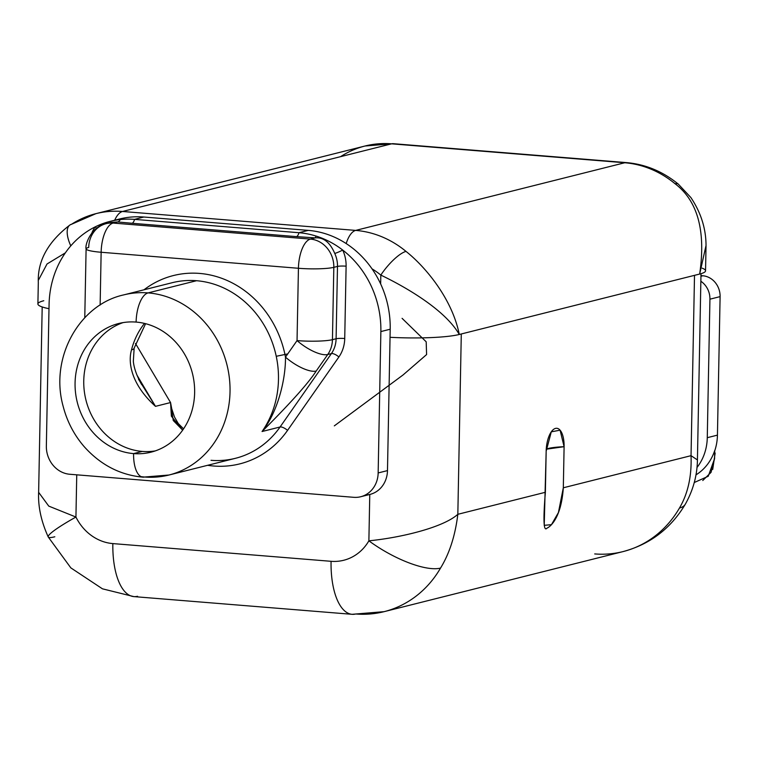 <?xml version="1.0" encoding="UTF-8"?>
<svg xmlns="http://www.w3.org/2000/svg" width="758" height="758" viewBox="0 0 758 758"><rect width="100%" height="100%" fill="white"/><g stroke="black" fill="none" stroke-linecap="round" stroke-linejoin="round"><path stroke-width="1.14" d="M112.847 543.59L331.066 561.308A59.693 25.488 94.6 0 0 352.063 614.312A59.693 25.488 94.6 0 0 355.758 613.989A107.788 96.465 -104.1 0 0 384.088 611.668A107.788 96.465 -104.1 0 0 440.521 568.093C449.466 553.548 455.236 535.612 457.832 514.303L545.372 492.293C543.079 520.206 543.628 532.144 547.03 528.108C549.436 527.246 561.195 519.154 563.317 487.782L691.04 455.672L694.508 275.344L691.04 455.672C691.817 476.138 687.961 493.591 679.471 508.021A59.693 19.594 30.1 0 0 685.336 504.165A59.693 19.594 30.1 0 0 685.336 504.155A59.693 19.594 30.1 0 1 679.471 508.021A107.788 96.465 75.9 0 1 623.038 551.597A107.788 96.465 -104.1 0 0 679.471 508.021C687.961 493.591 691.817 476.138 691.04 455.672L697.426 459.935L691.04 455.672L563.317 487.782L564.104 446.689A33.163 4.302 1.1 0 0 548.574 448.414A33.163 4.302 1.1 0 0 546.243 449.21L564.104 446.689L560.096 430.174L551.284 431.833L546.167 451.2L544.225 525.313L551.445 524.688L558.428 512.541L563.317 487.782L564.104 446.689A20.731 8.85 -85.4 0 0 555.529 428.393A20.731 8.85 -85.4 0 0 546.167 451.2L545.372 492.293L457.832 514.303C443.004 527.644 400.205 537.773 368.881 540.824L369.771 494.462L368.881 540.824A59.693 19.594 30.1 0 0 440.521 568.093C449.466 553.548 455.236 535.612 457.832 514.303C443.004 527.644 400.205 537.773 368.881 540.824A59.693 19.594 30.1 0 0 440.521 568.093A107.788 96.465 75.9 0 1 384.088 611.668L352.063 614.312A59.693 25.488 -85.4 0 1 331.066 561.308A48.086 43.035 -104.1 0 0 368.881 540.824A48.086 43.035 -104.1 0 1 331.066 561.308L112.847 543.59A59.693 25.488 94.6 0 0 133.853 596.603A59.693 25.488 -85.4 0 1 112.847 543.59A48.086 43.035 -104.1 0 1 75.933 517.041L48.758 506.107L38.63 492.321L48.758 506.107L75.933 517.041A48.086 43.035 -104.1 0 0 112.847 543.59M76.748 474.83L75.933 517.041L76.748 474.83M678.401 184.203A26.53 7.504 129.6 0 0 675.103 183.768A26.53 7.504 129.6 0 1 678.315 184.118L690.851 197.516C701.671 213.661 706.702 230.925 705.963 249.287L705.546 270.824A59.693 7.741 -178.9 0 1 699.672 274.045L705.916 245.99L699.672 274.045L459.282 334.477C452.033 298.169 424.812 266.276 406.013 251.41A101.155 90.524 -104.1 0 0 355.682 230.404L624.772 162.752L391.621 143.831A101.155 90.524 -104.1 0 0 365.034 146.01A101.155 90.524 -104.1 0 0 340.645 156.612M700.951 276.244L702.818 275.77L700.96 275.618L702.818 275.77A19.585 17.529 75.9 0 1 720.1 296.624A19.585 17.529 -104.1 0 0 702.818 275.77L700.951 276.244M714.766 450.754A49.621 44.4 -104.1 0 0 717.438 435.13L720.1 296.624L709.933 299.183L707.271 437.688A49.621 44.4 75.9 0 1 696.99 467.487A49.621 44.4 -104.1 0 0 707.271 437.688L717.438 435.13L720.1 296.624L709.933 299.183A19.585 17.529 -104.1 0 0 700.856 281.256A19.585 17.529 75.9 0 1 709.933 299.183L707.271 437.688L717.438 435.13A49.621 44.4 75.9 0 1 714.766 450.754L714.737 450.489A49.621 44.4 75.9 0 1 695.967 474.878A49.621 44.4 75.9 0 0 714.737 450.489L714.766 450.754M334.325 425.863L403.066 374.954L426.593 354.573L426.185 341.801L402.081 318.332L426.185 341.801L426.593 354.564L403.066 374.954L334.325 425.863M43.784 300.746A59.693 7.741 1.1 0 0 48.986 308.696A59.693 7.741 -178.9 0 1 37.9 303.967L38.317 282.431C37.436 260.923 48.019 241.745 70.039 224.908L95.934 213.652A101.155 90.524 -104.1 0 0 71.546 224.264A26.53 11.332 -122.8 0 0 69.935 224.984A26.53 11.332 -122.8 0 0 70.788 245.876A26.53 11.332 -122.8 0 1 70.039 224.908M678.315 184.118C662.7 171.412 645.399 164.249 626.421 162.61A26.53 11.323 94.6 0 0 624.772 162.752A26.53 11.323 -85.4 0 1 626.421 162.61L393.26 143.688A26.53 11.323 94.6 0 0 391.621 143.831A26.53 11.323 -85.4 0 1 393.26 143.688L365.034 146.01A101.155 90.524 75.9 0 1 391.621 143.831L122.521 211.473L355.682 230.404A101.155 90.524 75.9 0 1 406.013 251.41A26.53 7.504 129.6 0 0 380.819 275.088A74.625 66.78 -104.1 0 0 372.026 268.853A92.864 83.105 75.9 0 1 380.649 283.937A92.864 83.105 75.9 0 1 390.199 329.228L387.48 470.604A26.53 23.744 75.9 0 1 365.242 495.031M114.828 220.351A92.864 83.105 75.9 0 1 143.859 217.025L308.269 230.375A92.864 83.105 75.9 0 1 372.026 268.853A92.864 83.105 75.9 0 1 380.649 283.937L380.819 275.088C405.653 287.036 445.003 309.671 459.282 334.477A59.693 7.741 -178.9 0 1 390.048 337.301A59.693 7.741 1.1 0 0 459.282 334.477L699.672 274.045C705.944 231.048 697.758 200.955 675.103 183.768A101.155 90.524 -104.1 0 0 624.772 162.752A101.155 90.524 75.9 0 1 675.103 183.768C697.758 200.955 705.944 231.048 699.672 274.045A59.693 7.741 1.1 0 0 702.173 268.171M346.188 243.564A26.53 11.323 -85.4 0 1 355.682 230.404A26.53 11.323 94.6 0 0 346.188 243.564M114.685 220.227A26.53 11.323 -85.4 0 1 122.521 211.473A101.155 90.524 -104.1 0 0 95.934 213.652A101.155 90.524 75.9 0 1 122.521 211.473L355.682 230.404L624.772 162.752L391.621 143.831L122.521 211.473A26.53 11.323 94.6 0 0 114.685 220.227M134.166 348.083A26.53 6.111 -165.7 0 1 134.157 348.102A26.53 6.111 -165.7 0 1 131.504 349.902A72.796 65.15 75.9 0 1 144.494 323.42A72.796 65.15 75.9 0 0 131.504 349.902C128.263 360.789 129.599 382.866 155.485 406.345C129.599 382.866 128.263 360.789 131.504 349.902A26.53 6.111 -165.7 0 0 134.157 348.102L145.593 323.694M276.244 356.298A26.53 0.559 168.3 0 1 287.727 353.92M182.669 430.146L173.25 420.5L170.559 402.555L155.485 406.345L136.857 374.945L155.485 406.345L138.534 379.246L155.485 406.345L170.559 402.555L171.384 416.189L182.669 430.146M135.493 343.478L170.559 402.555L135.493 343.478M594.708 553.927A107.788 96.465 -104.1 0 0 623.038 551.597C650.042 544.339 670.811 528.525 685.336 504.165C693.182 490.17 697.208 475.418 697.426 459.888L700.998 273.685M54.813 536.778A59.693 6.244 -26.3 0 1 48.247 536.986A59.693 6.244 -26.3 0 1 75.933 517.041A59.693 6.244 -26.3 0 0 48.247 536.986C41.159 521.343 37.957 506.41 38.639 492.188L42.192 306.952M352.063 614.312L133.853 596.603A59.693 25.488 94.6 0 0 137.549 596.281M461.29 333.965L457.832 514.303L461.29 333.965M694.281 482.514L708.237 476.27L714.576 458.637L714.737 450.489L714.576 458.637L711.051 472.357L702.761 480.515M110.128 221.374L119.451 219.024A92.864 83.105 75.9 0 1 143.859 217.025L134.536 219.375A6.471 2.757 -85.4 0 1 132.025 223.269L117.604 221.952L113.132 223.07L310.42 239.092L315.214 237.879C323.458 237.112 329.967 242.304 334.752 253.447A26.53 23.744 75.9 0 1 337.49 266.418A6.471 0.843 1.1 0 1 346.112 266.181L344.729 338.513L346.112 266.181A33.001 29.534 75.9 0 0 342.711 250.064A6.471 0.597 -24.9 0 1 334.752 253.447A26.53 23.744 75.9 0 1 337.49 266.418A6.471 0.843 -178.9 0 1 346.112 266.181A33.001 29.534 -104.1 0 0 342.711 250.064A6.471 0.597 -24.9 0 1 334.752 253.447C329.967 242.304 323.458 237.112 315.214 237.879A6.471 1.118 92.4 0 0 315.944 236.032A92.864 83.105 75.9 0 1 342.711 250.064A92.864 83.105 -104.1 0 1 380.867 331.568L378.157 472.945L380.867 331.568L390.199 329.228A92.864 83.105 75.9 0 0 380.649 283.937L380.819 275.088A74.625 66.78 -104.1 0 0 372.026 268.853A92.864 83.105 75.9 0 0 308.269 230.375L143.859 217.025L134.536 219.375A92.864 83.105 -104.1 0 0 120.323 219.555A92.864 83.105 -104.1 0 0 110.128 221.374A92.864 83.105 -104.1 0 0 95.157 226.888A92.864 83.105 -104.1 0 0 49.071 304.64L46.352 446.017A26.53 23.744 -104.1 0 0 69.764 474.262L353.74 497.314A26.53 23.744 -104.1 0 0 360.713 496.736A26.53 23.744 -104.1 0 0 378.157 472.945L387.48 470.604L390.199 329.228L380.867 331.568A92.864 83.105 -104.1 0 0 342.711 250.064A92.864 83.105 -104.1 0 0 315.944 236.032A92.864 83.105 -104.1 0 0 298.936 232.715L308.269 230.375L298.936 232.715L134.536 219.375L298.936 232.715A92.864 83.105 75.9 0 1 315.944 236.032A6.471 1.118 -87.6 0 1 315.214 237.879L296.435 236.619A6.471 2.757 94.6 0 0 298.936 232.715A6.471 2.757 94.6 0 1 296.435 236.619L132.025 223.269L296.435 236.619M120.323 219.555A92.864 83.105 75.9 0 1 134.536 219.375A6.471 2.757 -85.4 0 1 132.025 223.269L117.604 221.952A6.471 3.686 96.3 0 0 120.323 219.555A92.864 83.105 75.9 0 0 95.157 226.888A6.471 2.283 34.9 0 1 96.541 228.272A6.471 2.283 34.9 0 0 95.157 226.888A33.001 29.534 -104.1 0 0 91.945 232.753A33.001 29.534 75.9 0 1 95.157 226.888A92.864 83.105 -104.1 0 0 49.071 304.64L46.352 446.017A26.53 23.744 -104.1 0 0 69.764 474.262L353.74 497.314A26.53 23.744 -104.1 0 0 378.157 472.945L387.48 470.604A26.53 23.744 75.9 0 1 370.037 494.396L360.713 496.736M38.468 280.09L47.015 263.992L65.359 252.859L47.015 263.992L38.468 280.09M117.604 221.952L111.331 222.35L117.604 221.952L113.132 223.07L310.42 239.092A26.53 11.323 94.6 0 0 298.434 268.275A26.53 3.439 1.1 0 0 333.823 267.337L332.44 339.669A26.53 3.439 -178.9 0 1 297.041 340.607A26.53 9.352 -145 0 0 327.75 354.507L331.407 353.588L280.072 426.991L331.407 353.588A6.471 2.283 -145 0 1 338.892 356.971A6.471 2.283 35 0 0 331.407 353.588A26.53 23.744 75.9 0 0 336.097 338.75A26.53 23.744 75.9 0 1 331.407 353.588L327.75 354.507A26.53 23.744 -104.1 0 0 332.44 339.669A26.53 23.744 75.9 0 1 327.75 354.507L316.19 371.041A26.53 9.352 -145 0 1 285.482 357.141L297.041 340.607A26.53 9.352 35 0 0 327.75 354.507L316.19 371.041C308.468 383.055 290.428 403.209 262.06 431.52C290.428 403.209 308.468 383.055 316.19 371.041A26.53 9.352 -145 0 1 285.482 357.141C285.719 381.255 276.736 413.811 262.06 431.52A92.864 83.105 75.9 0 0 269.924 336.514A92.864 83.105 75.9 0 0 196.54 280.716L148.104 292.901L196.54 280.716A92.864 83.105 75.9 0 0 172.132 282.725A92.864 83.105 75.9 0 1 196.54 280.716A92.864 83.105 75.9 0 1 269.924 336.514A92.864 83.105 75.9 0 1 262.06 431.52C276.736 413.811 285.719 381.255 285.482 357.141A99.497 89.037 -104.1 0 0 144.001 289.793A99.497 89.037 75.9 0 1 285.482 357.141L297.041 340.607A26.53 3.439 1.1 0 0 332.44 339.669L336.097 338.75L337.49 266.418L333.823 267.337L332.44 339.669L336.097 338.75A6.471 0.843 -178.9 0 1 344.729 338.513A33.001 29.534 75.9 0 1 338.892 356.971L287.557 430.373A99.326 88.894 75.9 0 1 207.616 465.298A99.326 88.894 -104.1 0 0 287.557 430.373L338.892 356.971A33.001 29.534 -104.1 0 0 344.729 338.513A6.471 0.843 1.1 0 0 336.097 338.75L337.49 266.418L333.823 267.337A26.53 23.744 -104.1 0 0 310.42 239.092L315.214 237.879M168.977 475.02A92.864 83.105 -104.1 0 0 229.38 378.147A92.864 83.105 -104.1 0 0 148.104 292.901A92.864 83.105 75.9 0 1 229.38 378.147A92.864 83.105 75.9 0 1 168.977 475.02L142.921 477.161A26.53 11.323 -85.4 0 1 133.588 453.597A26.53 11.323 94.6 0 0 142.921 477.161A26.53 11.323 94.6 0 0 144.57 477.019A92.864 83.105 -104.1 0 0 168.977 475.02L235.425 458.315A92.864 83.105 75.9 0 0 280.072 426.991L262.06 431.52L280.072 426.991A6.471 2.283 -145 0 1 287.557 430.373A6.471 2.283 35 0 0 280.072 426.991A92.864 83.105 75.9 0 1 235.425 458.315A92.864 83.105 75.9 0 1 211.018 460.314M113.132 223.07A26.53 23.744 -104.1 0 0 106.158 223.648A26.53 23.744 -104.1 0 0 88.714 247.44A26.53 3.439 1.1 0 0 86.099 248.87A26.53 3.439 1.1 0 0 101.146 252.262A26.53 3.439 -178.9 0 1 86.099 248.87C84.688 245.033 91.206 226.547 106.158 223.648A26.53 23.744 75.9 0 1 113.132 223.07A26.53 11.323 94.6 0 0 101.146 252.262A26.53 11.323 -85.4 0 1 113.132 223.07M298.434 268.275L101.146 252.262L100.132 305.067L101.146 252.262L298.434 268.275A26.53 11.323 -85.4 0 1 310.42 239.092A26.53 23.744 75.9 0 1 333.823 267.337A26.53 3.439 -178.9 0 1 298.434 268.275L297.041 340.607L298.434 268.275M172.132 282.725L123.696 294.9A92.864 83.105 75.9 0 1 148.104 292.901A26.53 11.323 94.6 0 0 136.118 322.084A66.325 59.361 -104.1 0 0 75.07 382.989A66.325 59.361 -104.1 0 0 133.588 453.597A66.325 59.361 -104.1 0 0 194.635 392.691A66.325 59.361 -104.1 0 0 136.118 322.084A26.53 11.323 -85.4 0 1 148.104 292.901A92.864 83.105 -104.1 0 0 123.696 294.9A92.864 83.105 -104.1 0 0 123.582 294.928M144.57 477.019A92.864 83.105 75.9 0 1 141.121 476.659M136.118 322.084A66.325 59.361 -104.1 0 0 118.684 323.514A66.325 59.361 -104.1 0 0 75.535 392.701A66.325 59.361 -104.1 0 0 133.588 453.597L142.277 451.417A66.325 59.361 75.9 0 1 84.545 393.004A66.325 59.361 75.9 0 1 123.071 322.605A66.325 59.361 -104.1 0 0 84.545 393.004A66.325 59.361 -104.1 0 0 142.277 451.417L133.588 453.597A66.325 59.361 -104.1 0 0 151.022 452.166A66.325 59.361 -104.1 0 0 194.171 382.979A66.325 59.361 -104.1 0 0 136.118 322.084M155.324 450.896A66.325 59.361 75.9 0 1 142.277 451.417A66.325 59.361 -104.1 0 0 155.324 450.896M284.951 354.488A26.53 0.559 168.3 0 1 287.528 353.967M380.819 275.088C405.653 287.036 445.003 309.671 459.282 334.477C452.033 298.169 424.812 266.276 406.013 251.41A26.53 7.504 129.6 0 0 380.819 275.088M183.55 428.876L178.215 423.466L174.52 417.071L171.706 408.723L170.559 402.555M133.853 596.603L102.453 588.824L70.835 567.875L48.247 536.986M623.038 551.597L384.088 611.668M712.7 469.448L715.164 453.047M134.157 348.102L133.332 361.31C133.986 368.123 136.753 375.873 141.632 384.562L141.519 384.372M365.034 146.01L95.934 213.652M110.99 222.435L106.158 223.648M84.773 317.716L86.099 248.87M123.696 294.9C79.562 304.508 49.621 357.302 63.056 405.975C66.988 421.315 74.019 434.855 84.147 446.604C100.501 464.862 120.096 475.048 142.921 477.161"/></g></svg>
